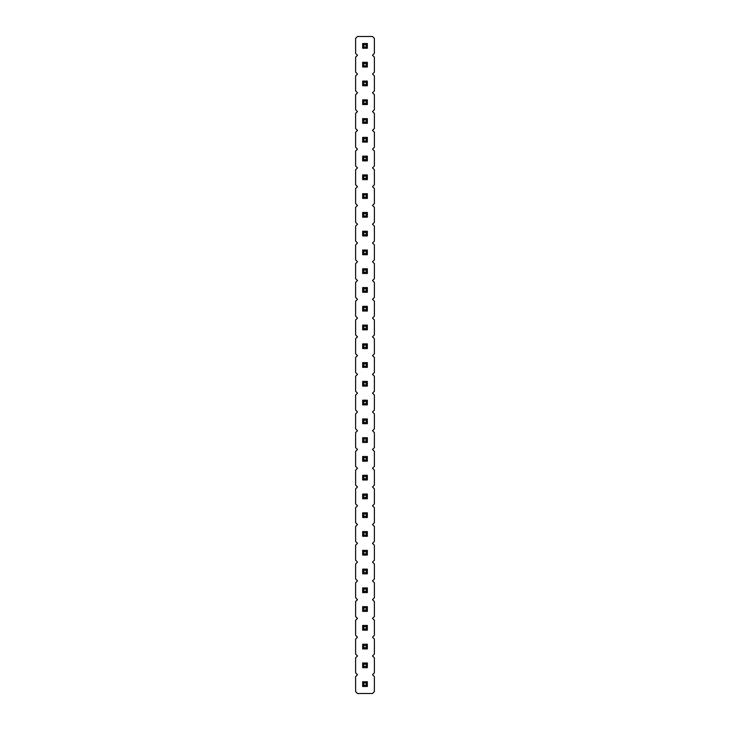 <?xml version="1.0" encoding="UTF-8"?>
<svg xmlns="http://www.w3.org/2000/svg" width="730" height="730" viewBox="0 0 730 730"><rect width="100%" height="100%" fill="white"/><g stroke="black" fill="none" stroke-linecap="round" stroke-linejoin="round"><path stroke-width="1.09" d="M357.49 36.5L355.61 38.38L355.61 53.39L357.49 55.27L355.61 57.15L355.61 72.17L357.49 74.04L355.61 75.92L355.61 90.94L357.49 92.81L355.61 94.69L355.61 109.71L357.49 111.59L355.61 113.46L355.61 128.48L357.49 130.36L355.61 132.23L355.61 147.25L357.49 149.13L355.61 151.01L355.61 166.02L357.49 167.9L355.61 169.78L355.61 184.79L357.49 186.67L355.61 188.55L355.61 203.57L357.49 205.44L355.61 207.32L355.61 222.34L357.49 224.21L355.61 226.09L355.61 241.11L357.49 242.99L355.61 244.86L355.61 259.88L357.49 261.76L355.61 263.63L355.61 278.65L357.49 280.53L355.61 282.41L355.61 297.42L357.49 299.3L355.61 301.18L355.61 316.19L357.49 318.07L355.61 319.95L355.61 334.97L357.49 336.84L355.61 338.72L355.61 353.74L357.49 355.61L355.61 357.49L355.61 372.51L357.49 374.39L355.61 376.26L355.61 391.28L357.49 393.16L355.61 395.03L355.61 410.05L357.49 411.93L355.61 413.81L355.61 428.82L357.49 430.7L355.61 432.58L355.61 447.59L357.49 449.47L355.61 451.35L355.61 466.37L357.49 468.24L355.61 470.12L355.61 485.14L357.49 487.01L355.61 488.89L355.61 503.91L357.49 505.79L355.61 507.66L355.61 522.68L357.49 524.56L355.61 526.43L355.61 541.45L357.49 543.33L355.61 545.21L355.61 560.22L357.49 562.1L355.61 563.98L355.61 578.99L357.49 580.87L355.61 582.75L355.61 597.77L357.49 599.64L355.61 601.52L355.61 616.54L357.49 618.41L355.61 620.29L355.61 635.31L357.49 637.19L355.61 639.06L355.61 654.08L357.49 655.96L355.61 657.83L355.61 672.85L357.49 674.73L355.61 676.61L355.61 691.62L357.49 693.5L372.51 693.5L374.39 691.62L374.39 676.61L372.51 674.73L374.39 672.85L374.39 657.83L372.51 655.96L374.39 654.08L374.39 639.06L372.51 637.19L374.39 635.31L374.39 620.29L372.51 618.41L374.39 616.54L374.39 601.52L372.51 599.64L374.39 597.77L374.39 582.75L372.51 580.87L374.39 578.99L374.39 563.98L372.51 562.1L374.39 560.22L374.39 545.21L372.51 543.33L374.39 541.45L374.39 526.43L372.51 524.56L374.39 522.68L374.39 507.66L372.51 505.79L374.39 503.91L374.39 488.89L372.51 487.01L374.39 485.14L374.39 470.12L372.51 468.24L374.39 466.37L374.39 451.35L372.51 449.47L374.39 447.59L374.39 432.58L372.51 430.7L374.39 428.82L374.39 413.81L372.51 411.93L374.39 410.05L374.39 395.03L372.51 393.16L374.39 391.28L374.39 376.26L372.51 374.39L374.39 372.51L374.39 357.49L372.51 355.61L374.39 353.74L374.39 338.72L372.51 336.84L374.39 334.97L374.39 319.95L372.51 318.07L374.39 316.19L374.39 301.18L372.51 299.3L374.39 297.42L374.39 282.41L372.51 280.53L374.39 278.65L374.39 263.63L372.51 261.76L374.39 259.88L374.39 244.86L372.51 242.99L374.39 241.11L374.39 226.09L372.51 224.21L374.39 222.34L374.39 207.32L372.51 205.44L374.39 203.57L374.39 188.55L372.51 186.67L374.39 184.79L374.39 169.78L372.51 167.9L374.39 166.02L374.39 151.01L372.51 149.13L374.39 147.25L374.39 132.23L372.51 130.36L374.39 128.48L374.39 113.46L372.51 111.59L374.39 109.71L374.39 94.69L372.51 92.81L374.39 90.94L374.39 75.92L372.51 74.04L374.39 72.17L374.39 57.15L372.51 55.27L374.39 53.39L374.39 38.38L372.51 36.5L357.49 36.5M362.655 606.685L367.345 606.685L366.177 607.853L363.823 607.853L362.655 606.685L362.655 611.375L367.345 611.375L367.345 606.685M367.345 592.605L367.345 587.915L366.177 589.083L366.177 591.428L367.345 592.605L362.655 592.605L362.655 587.915L367.345 587.915M362.655 569.135L367.345 569.135L366.177 570.312L363.823 570.312L362.655 569.135L362.655 573.835L367.345 573.835L367.345 569.135M367.345 512.825L362.655 512.825L362.655 517.515L367.345 517.515L367.345 512.825L366.177 514.002L366.177 516.347L367.345 517.515M367.345 531.595L362.655 531.595L362.655 536.285L367.345 536.285L367.345 531.595L366.177 532.772L366.177 535.117L367.345 536.285M367.345 550.365L362.655 550.365L362.655 555.065L367.345 555.065L367.345 550.365L366.177 551.542L366.177 553.887L367.345 555.065M367.345 494.055L362.655 494.055L362.655 498.745L367.345 498.745L367.345 494.055L366.177 495.223L366.177 497.577L367.345 498.745M367.345 381.425L362.655 381.425L362.655 386.115L367.345 386.115L367.345 381.425L366.177 382.602L366.177 384.947L367.345 386.115M367.345 404.885L367.345 400.195L366.177 401.372L366.177 403.717L367.345 404.885L362.655 404.885L362.655 400.195L367.345 400.195M367.345 423.665L367.345 418.965L366.177 420.142L366.177 422.488L367.345 423.665L362.655 423.665L362.655 418.965L367.345 418.965M367.345 461.205L367.345 456.515L366.177 457.683L366.177 460.028L367.345 461.205L362.655 461.205L362.655 456.515L367.345 456.515M362.655 437.735L367.345 437.735L366.177 438.912L363.823 438.912L362.655 437.735L362.655 442.435L367.345 442.435L367.345 437.735M367.345 479.975L367.345 475.285L366.177 476.453L366.177 478.798L367.345 479.975L362.655 479.975L362.655 475.285L367.345 475.285M362.655 343.885L367.345 343.885L366.177 345.053L363.823 345.053L362.655 343.885L362.655 348.575L367.345 348.575L367.345 343.885M367.345 362.655L362.655 362.655L362.655 367.345L367.345 367.345L367.345 362.655L366.177 363.823L366.177 366.177L367.345 367.345M367.345 325.115L362.655 325.115L362.655 329.805L367.345 329.805L367.345 325.115L366.177 326.283L366.177 328.628L367.345 329.805M367.345 48.235L367.345 43.535L366.177 44.712L366.177 47.058L367.345 48.235L362.655 48.235L362.655 43.535L367.345 43.535M362.655 62.315L367.345 62.315L366.177 63.483L363.823 63.483L362.655 62.315L362.655 67.005L367.345 67.005L367.345 62.315M362.655 81.085L367.345 81.085L366.177 82.253L363.823 82.253L362.655 81.085L362.655 85.775L367.345 85.775L367.345 81.085M367.345 137.395L362.655 137.395L362.655 142.085L367.345 142.085L367.345 137.395L366.177 138.572L366.177 140.917L367.345 142.085M367.345 123.315L367.345 118.625L366.177 119.802L366.177 122.147L367.345 123.315L362.655 123.315L362.655 118.625L367.345 118.625M367.345 104.545L367.345 99.855L366.177 101.023L366.177 103.377L367.345 104.545L362.655 104.545L362.655 99.855L367.345 99.855M367.345 235.945L367.345 231.255L366.177 232.423L366.177 234.777L367.345 235.945L362.655 235.945L362.655 231.255L367.345 231.255M362.655 212.485L367.345 212.485L366.177 213.653L363.823 213.653L362.655 212.485L362.655 217.175L367.345 217.175L367.345 212.485M367.345 198.405L367.345 193.715L366.177 194.883L366.177 197.228L367.345 198.405L362.655 198.405L362.655 193.715L367.345 193.715M367.345 160.865L367.345 156.165L366.177 157.342L366.177 159.688L367.345 160.865L362.655 160.865L362.655 156.165L367.345 156.165M367.345 179.635L367.345 174.935L366.177 176.112L366.177 178.458L367.345 179.635L362.655 179.635L362.655 174.935L367.345 174.935M367.345 273.485L367.345 268.795L366.177 269.972L366.177 272.317L367.345 273.485L362.655 273.485L362.655 268.795L367.345 268.795M367.345 250.025L362.655 250.025L362.655 254.715L367.345 254.715L367.345 250.025L366.177 251.202L366.177 253.547L367.345 254.715M362.655 287.565L367.345 287.565L366.177 288.742L363.823 288.742L362.655 287.565L362.655 292.265L367.345 292.265L367.345 287.565M367.345 311.035L367.345 306.335L366.177 307.512L366.177 309.858L367.345 311.035L362.655 311.035L362.655 306.335L367.345 306.335M367.345 681.765L362.655 681.765L362.655 686.465L367.345 686.465L367.345 681.765L366.177 682.942L366.177 685.288L367.345 686.465M367.345 667.685L367.345 662.995L366.177 664.172L366.177 666.517L367.345 667.685L362.655 667.685L362.655 662.995L367.345 662.995M367.345 630.145L367.345 625.455L366.177 626.623L366.177 628.977L367.345 630.145L362.655 630.145L362.655 625.455L367.345 625.455M367.345 644.225L362.655 644.225L362.655 648.915L367.345 648.915L367.345 644.225L366.177 645.402L366.177 647.747L367.345 648.915M362.655 611.375L363.823 610.198L363.823 607.853M367.345 611.375L366.177 610.198L366.177 607.853M363.823 610.198L366.177 610.198M362.655 587.915L363.823 589.083L366.177 589.083M362.655 592.605L363.823 591.428L363.823 589.083M363.823 591.428L366.177 591.428M362.655 573.835L363.823 572.658L363.823 570.312M367.345 573.835L366.177 572.658L366.177 570.312M363.823 572.658L366.177 572.658M362.655 517.515L363.823 516.347L366.177 516.347M362.655 512.825L363.823 514.002L366.177 514.002M363.823 516.347L363.823 514.002M362.655 536.285L363.823 535.117L366.177 535.117M362.655 531.595L363.823 532.772L366.177 532.772M363.823 535.117L363.823 532.772M362.655 555.065L363.823 553.887L366.177 553.887M362.655 550.365L363.823 551.542L366.177 551.542M363.823 553.887L363.823 551.542M362.655 498.745L363.823 497.577L366.177 497.577M362.655 494.055L363.823 495.223L366.177 495.223M363.823 497.577L363.823 495.223M362.655 386.115L363.823 384.947L366.177 384.947M362.655 381.425L363.823 382.602L366.177 382.602M363.823 384.947L363.823 382.602M362.655 400.195L363.823 401.372L366.177 401.372M362.655 404.885L363.823 403.717L363.823 401.372M363.823 403.717L366.177 403.717M362.655 418.965L363.823 420.142L366.177 420.142M362.655 423.665L363.823 422.488L363.823 420.142M363.823 422.488L366.177 422.488M362.655 456.515L363.823 457.683L366.177 457.683M362.655 461.205L363.823 460.028L363.823 457.683M363.823 460.028L366.177 460.028M362.655 442.435L363.823 441.258L363.823 438.912M367.345 442.435L366.177 441.258L366.177 438.912M363.823 441.258L366.177 441.258M362.655 475.285L363.823 476.453L366.177 476.453M362.655 479.975L363.823 478.798L363.823 476.453M363.823 478.798L366.177 478.798M362.655 348.575L363.823 347.398L363.823 345.053M367.345 348.575L366.177 347.398L366.177 345.053M363.823 347.398L366.177 347.398M362.655 367.345L363.823 366.177L366.177 366.177M362.655 362.655L363.823 363.823L366.177 363.823M363.823 366.177L363.823 363.823M362.655 329.805L363.823 328.628L366.177 328.628M362.655 325.115L363.823 326.283L366.177 326.283M363.823 328.628L363.823 326.283M362.655 43.535L363.823 44.712L366.177 44.712M362.655 48.235L363.823 47.058L363.823 44.712M363.823 47.058L366.177 47.058M362.655 67.005L363.823 65.828L363.823 63.483M367.345 67.005L366.177 65.828L366.177 63.483M363.823 65.828L366.177 65.828M362.655 85.775L363.823 84.598L363.823 82.253M367.345 85.775L366.177 84.598L366.177 82.253M363.823 84.598L366.177 84.598M362.655 142.085L363.823 140.917L366.177 140.917M362.655 137.395L363.823 138.572L366.177 138.572M363.823 140.917L363.823 138.572M362.655 118.625L363.823 119.802L366.177 119.802M362.655 123.315L363.823 122.147L363.823 119.802M363.823 122.147L366.177 122.147M362.655 99.855L363.823 101.023L366.177 101.023M362.655 104.545L363.823 103.377L363.823 101.023M363.823 103.377L366.177 103.377M362.655 231.255L363.823 232.423L366.177 232.423M362.655 235.945L363.823 234.777L363.823 232.423M363.823 234.777L366.177 234.777M362.655 217.175L363.823 215.998L363.823 213.653M367.345 217.175L366.177 215.998L366.177 213.653M363.823 215.998L366.177 215.998M362.655 193.715L363.823 194.883L366.177 194.883M362.655 198.405L363.823 197.228L363.823 194.883M363.823 197.228L366.177 197.228M362.655 156.165L363.823 157.342L366.177 157.342M362.655 160.865L363.823 159.688L363.823 157.342M363.823 159.688L366.177 159.688M362.655 174.935L363.823 176.112L366.177 176.112M362.655 179.635L363.823 178.458L363.823 176.112M363.823 178.458L366.177 178.458M362.655 268.795L363.823 269.972L366.177 269.972M362.655 273.485L363.823 272.317L363.823 269.972M363.823 272.317L366.177 272.317M362.655 254.715L363.823 253.547L366.177 253.547M362.655 250.025L363.823 251.202L366.177 251.202M363.823 253.547L363.823 251.202M362.655 292.265L363.823 291.087L363.823 288.742M367.345 292.265L366.177 291.087L366.177 288.742M363.823 291.087L366.177 291.087M362.655 306.335L363.823 307.512L366.177 307.512M362.655 311.035L363.823 309.858L363.823 307.512M363.823 309.858L366.177 309.858M362.655 686.465L363.823 685.288L366.177 685.288M362.655 681.765L363.823 682.942L366.177 682.942M363.823 685.288L363.823 682.942M362.655 662.995L363.823 664.172L366.177 664.172M362.655 667.685L363.823 666.517L363.823 664.172M363.823 666.517L366.177 666.517M362.655 625.455L363.823 626.623L366.177 626.623M362.655 630.145L363.823 628.977L363.823 626.623M363.823 628.977L366.177 628.977M362.655 648.915L363.823 647.747L366.177 647.747M362.655 644.225L363.823 645.402L366.177 645.402M363.823 647.747L363.823 645.402"/></g></svg>
